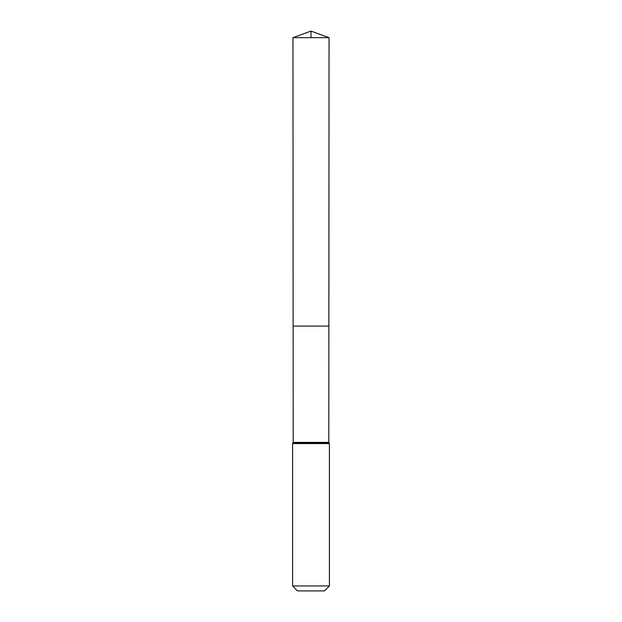 <?xml version="1.0" encoding="UTF-8"?>
<svg xmlns="http://www.w3.org/2000/svg" width="622" height="622" viewBox="0 0 622 622"><rect width="100%" height="100%" fill="white"/><g stroke="black" fill="none" stroke-linecap="round" stroke-linejoin="round"><path stroke-width="0.93" d="M293.203 442.382L293.133 326.099L328.867 326.099L293.133 326.099L292.954 37.67L329.046 37.67L328.797 442.382L293.203 442.382L292.9 442.981L329.1 442.981L328.797 442.382M329.1 442.981L329.411 443.587L292.589 443.587L292.9 442.981M329.411 585.963L292.589 585.963L297.518 590.9L324.482 590.9L329.411 585.963L329.411 443.587M292.589 585.963L292.589 443.587M292.954 37.67L311 31.1L329.046 37.67M311 37.67L311 31.1L292.954 37.67L293.133 326.099L311 326.099"/></g></svg>
